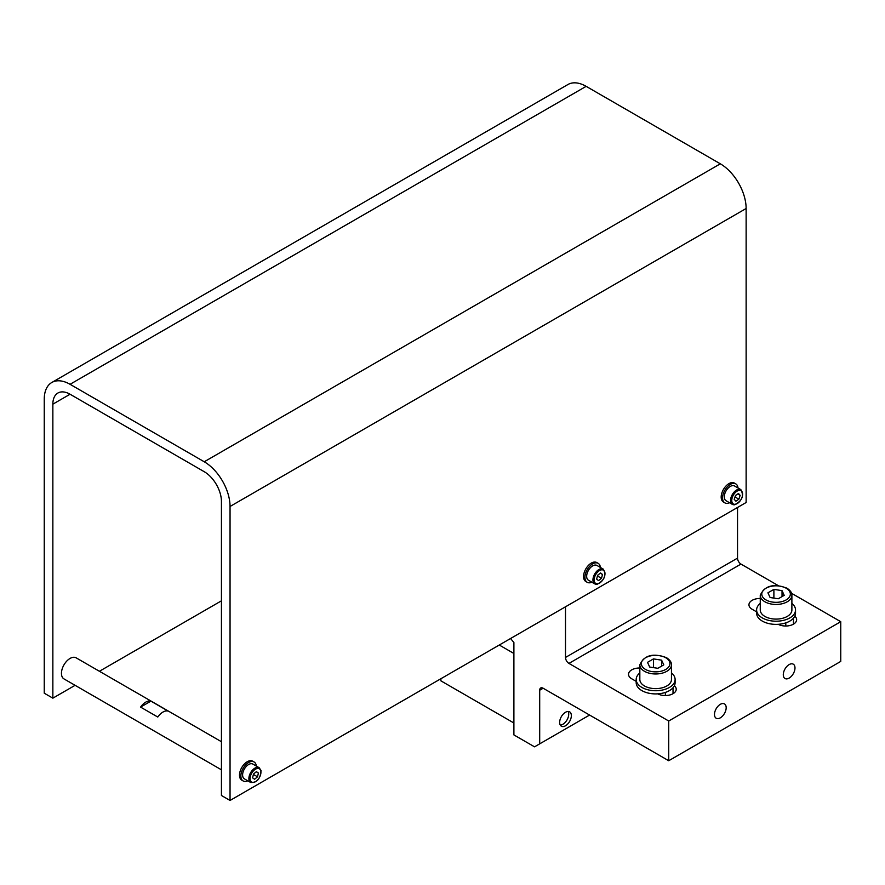 <?xml version="1.0" encoding="UTF-8"?>
<svg xmlns="http://www.w3.org/2000/svg" width="885" height="885" viewBox="0 0 885 885"><rect width="100%" height="100%" fill="white"/><g stroke="black" fill="none" stroke-linecap="round" stroke-linejoin="round"><path stroke-width="1.33" d="M565.504 712.27A8.275 4.779 -60 0 1 569.641 711.861A8.275 4.779 -60 0 1 570.902 718.487A8.275 4.779 -60 0 1 565.504 725.777A8.275 4.779 -60 0 1 561.367 726.187A8.275 4.779 -60 0 1 560.094 719.56A8.275 4.779 -60 0 1 565.504 712.27M789.143 678.098A8.275 4.779 120 0 0 794.542 670.808A8.275 4.779 120 0 0 793.281 664.181A8.275 4.779 120 0 0 789.143 664.591A8.275 4.779 120 0 0 783.734 671.881A8.275 4.779 120 0 0 785.006 678.507A8.275 4.779 120 0 0 789.143 678.098M720.324 717.835A8.275 4.779 120 0 0 725.733 710.544A8.275 4.779 120 0 0 724.461 703.918A8.275 4.779 120 0 0 720.324 704.327A8.275 4.779 120 0 0 714.925 711.617A8.275 4.779 120 0 0 716.197 718.244A8.275 4.779 120 0 0 720.324 717.835M510.579 638.494L513.897 642.543L513.897 734.915L534.54 746.829L539.695 743.854L539.695 690.223A4.868 2.81 60 0 1 540.702 687.988A4.868 2.81 60 0 1 543.136 688.231L668.717 760.735L668.717 721.01L568.944 663.407A4.868 2.81 60 0 1 565.504 657.444L565.504 606.789M565.504 657.444L737.537 558.125L737.537 507.47M539.695 743.854L589.587 715.047M791.544 593.282L840.75 621.69L840.75 661.416L668.717 760.735M737.537 558.125A4.868 2.81 -120 0 0 740.977 564.077L778.313 585.638M657.798 693.84A10.952 6.317 0 0 0 669.635 695.024A10.952 6.317 0 0 0 676.228 689.227A10.952 6.317 0 0 0 674.381 685.72M639.833 668.009A10.952 6.317 0 0 0 628.527 674.326A10.952 6.317 0 0 0 631.735 678.795L636.182 681.361M778.214 624.312A10.952 6.317 0 0 0 790.051 625.496A10.952 6.317 0 0 0 796.644 619.699A10.952 6.317 0 0 0 794.807 616.192M760.259 598.481A10.952 6.317 0 0 0 748.953 604.798A10.952 6.317 0 0 0 752.15 609.267L756.609 611.845M840.75 621.69L668.717 721.01M52.857 698.165L52.857 404.168A24.326 14.049 60 0 1 57.89 393.028A24.326 14.049 60 0 1 70.059 394.234L204.236 471.705A24.326 14.049 60 0 1 221.438 501.507L221.438 795.493L230.045 800.46L746.132 502.503L746.132 208.506A36.495 21.074 -120 0 0 720.324 163.814L586.147 86.343A36.495 21.074 -120 0 0 567.893 84.54L51.806 382.497A36.495 21.074 -120 0 0 44.25 399.201L44.25 693.198L52.857 698.165L75.092 685.322M230.045 800.46L230.045 506.474A36.495 21.074 -120 0 0 204.236 461.771L70.059 384.3A36.495 21.074 -120 0 0 51.806 382.497M99.419 671.272L221.438 600.827M150.904 701.141L168.117 711.075A12.169 7.025 120 0 0 162.951 712.071A12.169 7.025 120 0 0 157.784 717.038L140.582 707.104L150.904 701.141A12.169 7.025 120 0 0 145.748 702.137A12.169 7.025 120 0 0 140.582 707.104M221.438 741.718L76.132 657.832A12.169 7.025 120 0 0 70.059 658.44A12.169 7.025 120 0 0 62.105 669.16A12.169 7.025 120 0 0 63.974 678.906L221.438 769.817M256.318 766.078A10.952 6.317 120 0 0 254.095 761.985A10.952 6.317 120 0 0 248.619 762.527A10.952 6.317 120 0 0 241.472 772.174A10.952 6.317 120 0 0 243.143 780.946A10.952 6.317 120 0 0 247.8 780.824M254.095 761.985L252.723 761.188A10.952 6.317 120 0 0 247.247 761.731A10.952 6.317 120 0 0 240.089 771.377A10.952 6.317 120 0 0 241.771 780.15L243.143 780.946M600.384 567.429A10.952 6.317 120 0 0 598.16 563.336A10.952 6.317 120 0 0 592.684 563.878A10.952 6.317 120 0 0 585.527 573.524A10.952 6.317 120 0 0 587.209 582.297A10.952 6.317 120 0 0 591.866 582.186M598.16 563.336L596.778 562.55A10.952 6.317 120 0 0 591.302 563.092A10.952 6.317 120 0 0 584.155 572.739A10.952 6.317 120 0 0 585.837 581.511L587.209 582.297M738.001 487.978A10.952 6.317 120 0 0 735.778 483.885A10.952 6.317 120 0 0 730.302 484.427A10.952 6.317 120 0 0 723.156 494.073A10.952 6.317 120 0 0 724.837 502.846A10.952 6.317 120 0 0 729.494 502.724M735.778 483.885L734.406 483.088A10.952 6.317 120 0 0 728.93 483.63A10.952 6.317 120 0 0 721.773 493.277A10.952 6.317 120 0 0 723.454 502.049L724.837 502.846M732.891 485.588A8.518 4.912 120 0 0 725.39 492.193A8.518 4.912 120 0 0 726.054 500.733L732.326 504.361A8.518 4.912 -60 0 1 731.663 495.821A8.518 4.912 -60 0 1 739.174 489.217A8.518 4.912 -60 0 1 740.845 489.615L734.561 485.987A8.518 4.912 120 0 0 732.891 485.588M738.466 493.487L735.501 495.478L734.218 499.328L735.911 501.187L738.875 499.195L740.159 495.346L738.466 493.487M737.758 493.963L740.159 495.346M735.004 496.961L738.875 499.195M594.709 565.106A8.518 4.912 120 0 0 587.596 572.042A8.518 4.912 120 0 0 588.425 580.195L594.709 583.823A8.518 4.912 -60 0 1 593.879 575.659A8.518 4.912 -60 0 1 600.992 568.723A8.518 4.912 -60 0 1 603.216 569.077L596.944 565.449A8.518 4.912 120 0 0 594.709 565.106M600.572 572.971L597.64 575.283L596.634 579.1L598.559 580.615L601.49 578.303L602.497 574.487L600.572 572.971M600.273 573.203L602.497 574.487M597.452 575.98L601.49 578.303M259.161 767.715L252.878 764.087A8.518 4.912 120 0 0 245.731 767.041A8.518 4.912 120 0 0 242.744 776.355A8.518 4.912 120 0 0 244.36 778.833L250.643 782.462A8.518 4.912 -60 0 1 249.028 779.984A8.518 4.912 -60 0 1 252.004 770.669A8.518 4.912 -60 0 1 259.161 767.715L261.02 770.503C260.455 778.789 256.993 782.771 250.643 782.462M258.409 773.014L256.396 771.631L253.486 774.065L252.59 777.86L254.603 779.231L257.513 776.809L258.409 773.014L256.252 771.764M253.398 774.43L257.513 776.809M760.259 595.317L760.259 609.964A15.808 9.127 0 0 0 764.883 616.425A15.808 9.127 0 0 0 782.119 618.405A15.808 9.127 0 0 0 791.887 609.964L791.887 595.317A15.808 9.127 180 0 1 782.119 603.758A15.808 9.127 180 0 1 764.883 601.778A15.808 9.127 180 0 1 760.259 595.317C764.673 585.627 773.567 583.237 786.931 588.171C790.427 590.483 792.075 592.873 791.887 595.317M782.03 590.638L773.888 589.377L767.926 592.817L770.105 597.519L778.247 598.78L784.21 595.339L782.03 590.638L782.03 596.601M773.888 598.105L773.888 589.377M644.468 685.952A15.808 9.127 0 0 0 661.703 687.933A15.808 9.127 0 0 0 671.461 679.492L671.461 664.845A15.808 9.127 180 0 1 661.703 673.275A15.808 9.127 180 0 1 644.468 671.295A15.808 9.127 180 0 1 639.833 664.845L639.833 679.492A15.808 9.127 0 0 0 644.468 685.952M649.69 667.047L657.832 668.297L663.783 664.856L661.604 660.166L653.462 658.905L647.51 662.345L649.69 667.047M653.462 667.622L653.462 658.905M661.604 666.117L661.604 660.166M671.461 672.943A19.459 11.239 180 0 1 675.111 679.492L675.111 682.667A19.459 11.239 180 0 1 663.097 693.055A19.459 11.239 180 0 1 641.89 690.621A19.459 11.239 180 0 1 636.182 682.667L636.182 679.492A19.459 11.239 180 0 1 639.833 672.943M675.111 679.492A19.459 11.239 180 0 1 663.097 689.88A19.459 11.239 180 0 1 641.89 687.435A19.459 11.239 180 0 1 636.182 679.492M791.887 603.415A19.459 11.239 180 0 1 795.526 609.964L795.526 613.15A19.459 11.239 180 0 1 783.513 623.527A19.459 11.239 180 0 1 762.306 621.093A19.459 11.239 180 0 1 756.609 613.15L756.609 609.964A19.459 11.239 180 0 1 760.259 603.415M795.526 609.964A19.459 11.239 180 0 1 783.513 620.352A19.459 11.239 180 0 1 762.306 617.918A19.459 11.239 180 0 1 756.609 609.964M513.897 723.001L440.885 680.842L440.885 678.74M513.897 653.473L499.273 645.032M560.249 725.025A8.208 4.746 120 0 0 562.926 724.24A8.208 4.746 120 0 0 568.723 714.184A8.208 4.746 120 0 0 568.082 711.474M543.136 688.231L539.695 690.223M740.977 564.077L568.944 663.407M793.447 624.168L793.447 618.217M673.02 693.696L673.02 687.733M230.045 506.474L746.132 208.506M204.236 461.771L720.324 163.814M70.059 384.3L586.147 86.343M52.857 404.168L70.059 394.234M739.517 490.345A7.666 4.425 120 0 0 732.293 497.481A7.666 4.425 120 0 0 734.86 504.328A7.666 4.425 120 0 0 742.084 497.193A7.666 4.425 120 0 0 739.517 490.345M734.008 504.76A8.518 4.912 -60 0 1 732.326 504.361L734.284 504.837C742.061 501.109 744.252 496.042 740.845 489.615M601.391 569.851A7.666 4.425 120 0 0 594.466 577.628A7.666 4.425 120 0 0 597.74 583.735A7.666 4.425 120 0 0 604.665 575.958A7.666 4.425 120 0 0 601.391 569.851M596.933 584.166A8.518 4.912 -60 0 1 594.709 583.823L597.275 584.233C604.676 580.051 606.656 574.996 603.216 569.077M260.798 771.023A7.666 4.425 120 0 0 254.327 770.005A7.666 4.425 120 0 0 250.212 779.84A7.666 4.425 120 0 0 256.672 780.869A7.666 4.425 120 0 0 260.798 771.023M786.179 588.237A14.293 8.253 0 0 0 765.956 588.237A14.293 8.253 0 0 0 765.956 599.908A14.293 8.253 0 0 0 786.179 599.908A14.293 8.253 0 0 0 786.179 588.237M645.541 669.436A14.293 8.253 0 0 0 665.752 669.436A14.293 8.253 0 0 0 665.752 657.765A14.293 8.253 0 0 0 645.541 657.765A14.293 8.253 0 0 0 645.541 669.436M785.803 626.027L785.803 622.874M671.461 664.845C671.638 662.378 669.989 660 666.516 657.688C653.141 652.765 644.247 655.154 639.833 664.845M665.376 695.544L665.376 692.402"/></g></svg>
